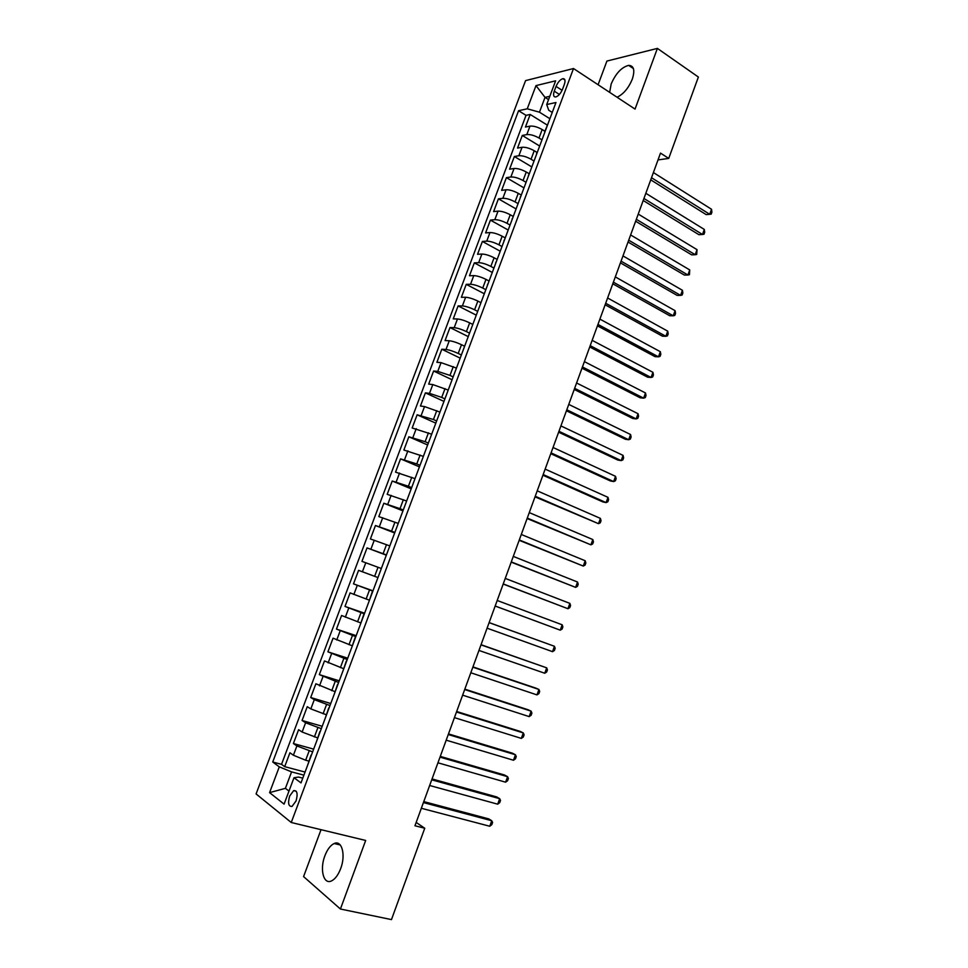 <?xml version="1.0" encoding="UTF-8"?>
<svg xmlns="http://www.w3.org/2000/svg" width="968" height="968" viewBox="0 0 968 968"><rect width="100%" height="100%" fill="white"/><g stroke="black" fill="none" stroke-linecap="round" stroke-linejoin="round"><path stroke-width="1.45" d="M340.639 868.707C345.987 855.022 341.873 839.728 334.166 843.527C330.475 845.282 327.378 849.36 324.885 855.772C319.585 869.167 323.469 884.885 331.431 880.953C335.097 879.174 338.159 875.096 340.639 868.707M617.052 97.236C623.428 94.211 628.51 88.185 632.298 79.17C635.105 70.265 633.907 65.667 628.68 65.376C621.662 67.143 615.829 73.338 611.183 83.938L609.646 92.359M296.051 800.972C297.987 793.796 297.2 790.348 293.679 790.602L289.662 796.035C287.714 803.198 288.5 806.646 292.046 806.404L296.051 800.972M321.025 829.685L303.577 876.597L340.421 909.025L391.471 919.6L424.746 828.245L416.167 822.413M525.576 80.61L256.084 793.941L291.247 822.497L573.504 68.534L525.576 80.61M573.504 68.534L635.044 109.094L657.393 48.4L606.9 61.069L598.091 84.736M544.887 131.225L542.177 129.555C537.543 126.941 533.489 125.804 529.992 126.142L525.442 127.05L530.186 114.454L547.198 125.041M541.983 139.84L539.007 138.025C534.36 135.423 530.295 134.274 526.822 134.588L522.284 135.447L539.394 145.878M522.284 135.447L517.529 148.08L522.042 147.281C525.515 147.015 529.569 148.165 534.227 150.742L536.95 152.387M529 173.623L526.253 172.001C521.583 169.46 517.517 168.287 514.068 168.493L509.591 169.182L514.359 156.513L531.565 166.774M521.014 194.931L518.255 193.334C513.56 190.829 509.495 189.643 506.07 189.776L501.618 190.357L506.397 177.64L523.797 187.792M512.992 216.312L510.233 214.751C505.502 212.27 501.436 211.06 498.036 211.133L493.619 211.593L498.423 198.839L516.089 208.931M504.957 237.765L502.174 236.228C497.431 233.784 493.365 232.562 489.977 232.55L485.597 232.913L490.413 220.111L508.188 230.033M496.886 259.291L494.091 257.766C489.324 255.37 485.258 254.124 481.895 254.052L477.551 254.294L482.379 241.456L500.25 251.208M488.804 280.877L485.984 279.389C481.193 277.029 477.127 275.771 473.776 275.614L469.468 275.747L474.32 262.873L492.288 272.456M480.673 302.548L477.853 301.084C473.025 298.761 468.96 297.478 465.644 297.261L461.361 297.285L466.237 284.35L484.303 293.764M472.529 324.292L469.686 322.864C464.846 320.565 460.768 319.271 457.477 318.98L453.242 318.883L458.118 305.912L476.292 315.157M464.35 346.108L461.494 344.705C456.63 342.442 452.552 341.123 449.285 340.76L445.074 340.554L449.975 327.547L468.246 336.61M456.146 367.997L441.057 362.625L436.895 362.298L441.807 349.242L460.175 358.136M447.918 389.959L432.805 384.562L428.679 384.127L433.603 371.022L452.08 379.734M439.666 411.993L424.529 406.572L420.439 406.015L425.388 392.875L443.961 401.405M431.377 434.112L412.162 427.989L417.135 414.788L435.818 423.149M423.064 456.291L403.874 450.023L408.847 436.786L427.638 444.965M414.715 478.555L395.549 472.142L400.546 458.868L419.434 466.866M406.342 500.904L387.188 494.333L392.209 481.011L411.206 488.828M397.945 523.313L378.815 516.597L383.836 503.239L402.942 510.862M389.511 545.807L370.393 538.946L375.451 525.527L394.654 532.981M381.053 568.385L361.959 561.367L367.029 547.9L386.341 555.172M377.665 577.436L358.571 570.358L353.489 583.861L372.983 590.831M369.159 600.112L350.089 592.888L344.995 606.44L364.597 613.216M360.628 622.872L341.583 615.491L336.465 629.091L356.176 635.673M352.074 645.704L333.053 638.178L327.91 651.827L347.73 658.204M343.483 668.622L324.486 660.938L319.319 674.623L339.26 680.819M334.868 691.624L315.883 683.771L310.704 697.517L330.754 703.518M326.216 714.699L310.825 708.903L307.255 706.688L302.064 720.482L322.223 726.29M317.54 737.846L302.137 732.026L298.604 729.69L293.389 743.533L313.656 749.135M658.01 159.914L668.731 158.413L660.503 153.101L414.957 825.764L424.746 828.245M556.043 86.418L554.265 91.173C553.006 95.058 553.49 96.994 555.705 96.981C558.403 96.11 560.678 93.533 562.541 89.25L564.332 84.446C565.578 80.574 565.106 78.65 562.916 78.662C560.206 79.533 557.919 82.123 556.043 86.418L562.093 90.314M302.778 778.151L298.604 777.062L293.994 777.727L301 782.906L555.971 102.511L546.714 104.544L548.723 110.219L552.256 112.445M293.994 777.727L284.084 804.13L269.576 792.623L279.292 766.85L272.734 762.01L518.57 110.715L527.257 108.803L535.994 85.608L555.62 80.828L546.714 104.544M312.628 751.87L296.898 745.941L293.389 743.533M308.828 761.09L305.658 760.231L309.155 750.914M321.328 728.674L305.61 722.769L302.064 720.482M329.991 705.551L314.298 699.67L310.704 697.517M338.631 682.5L319.319 674.623M347.234 659.547L327.91 651.827M355.8 636.666L336.465 629.091M364.355 613.857L344.995 606.44M372.861 591.133L353.489 583.861M386.426 554.942L383.11 553.696L386.498 544.657M394.871 532.424L391.568 531.142L394.944 522.139M403.281 509.979L400.002 508.66L403.366 499.694M411.666 487.606L408.399 486.263L411.751 477.321M420.015 465.318L416.772 463.938L420.112 455.033M428.34 443.102L425.121 441.698L428.449 432.817M436.641 420.959L433.434 419.519L436.749 410.674M444.905 398.889L441.723 397.424L445.026 388.604M453.145 376.903L449.975 375.402L453.278 366.618M461.361 354.99L458.203 353.453L461.494 344.705M469.541 333.149L466.407 331.588L469.686 322.864M477.708 311.381L474.586 309.784L477.853 301.084M485.827 289.686L482.729 288.065L485.984 279.389M493.934 268.063L490.849 266.418L494.091 257.766M502.005 246.513L498.944 244.831L502.174 236.228M510.063 225.036L507.014 223.33L510.233 214.751M518.074 203.631L515.049 201.888L518.255 193.334M526.072 182.299L523.059 180.532L526.253 172.001M534.046 161.039L531.045 159.236L534.227 150.742M530.186 114.454L526.035 115.337L281.531 764.345L284.689 766.656L305.065 772.065M305.658 760.231L293.401 755.234L289.916 752.765L284.689 766.656M367.029 547.9L383.11 553.696M375.451 525.527L391.568 531.142M383.836 503.239L400.002 508.66M392.209 481.011L408.399 486.263M400.546 458.868L416.772 463.938M408.847 436.786L425.121 441.698M417.135 414.788L433.434 419.519M425.388 392.875L429.502 393.359L441.723 397.424M433.603 371.022L437.766 371.385L449.975 375.402M441.807 349.242L445.994 349.496C449.261 349.896 453.339 351.215 458.203 353.453M449.975 327.547L454.198 327.68C457.489 328.007 461.567 329.301 466.407 331.588M458.118 305.912L462.377 305.936C465.693 306.19 469.758 307.473 474.586 309.784M466.237 284.35L470.533 284.265C473.86 284.447 477.926 285.705 482.729 288.065M474.32 262.873L478.652 262.667C482.004 262.776 486.069 264.022 490.849 266.418M482.379 241.456L486.747 241.141C490.123 241.177 494.188 242.411 498.944 244.831M490.413 220.111L494.817 219.688C498.205 219.651 502.271 220.873 507.014 223.33M498.423 198.839L502.852 198.307C506.276 198.198 510.342 199.396 515.049 201.888M506.397 177.64L510.874 176.999C514.311 176.817 518.376 178.003 523.059 180.532M514.359 156.513L518.86 155.751C522.321 155.509 526.374 156.671 531.045 159.236M545.202 131.261L544.633 132.785M548.433 122.646L544.633 131.902M548.566 99.619L545.032 97.381L539.466 112.191L527.257 108.803M549.897 118.725L539.466 112.191M657.393 48.4L698.376 77.041L668.731 158.413M340.421 909.025L365.674 840.454L291.247 822.497M549.812 96.292L545.032 97.381L535.994 85.608M303.904 775.15L291.574 771.895L285.403 788.339L288.984 791.074M526.035 115.337L518.57 110.715M540.35 144.22L537.107 152.871M536.562 154.311L536.55 153.476M532.231 165.867L528.988 174.542M528.467 175.91L528.443 175.111M524.099 187.574L520.832 196.286M520.348 197.581L520.3 196.819M515.932 209.366L512.653 218.115M512.193 219.337L512.132 218.611M507.74 231.243L504.449 240.003M504.013 241.153L503.941 240.463M499.512 253.18L496.209 261.977M495.81 263.054L495.725 262.401M491.26 275.202L487.957 284.023M487.582 285.028L487.473 284.411M482.984 297.285L479.668 306.154M474.671 319.464L471.343 328.346M466.334 341.704L462.994 350.622M457.973 364.029L454.621 372.983M449.575 386.426L446.212 395.404M441.154 408.907L437.778 417.922M432.708 431.462L429.32 440.5M424.226 454.089L420.826 463.164M415.708 476.8L412.295 485.912M407.165 499.597L403.741 508.732M398.598 522.466L395.162 531.638M389.995 545.42L386.547 554.628M381.368 568.458L377.907 577.69M372.414 591.424L369.231 600.838M363.738 614.571L360.532 624.07M355.038 637.815L351.795 647.374M346.29 661.132L343.023 670.764M337.529 684.533L334.226 694.237M328.721 708.007L325.393 717.796M319.888 731.578L316.536 741.44M311.212 755.669L311.454 755.004M281.531 764.345L272.734 762.01M279.292 766.85L291.574 771.895M311.031 755.221L307.642 765.168M269.576 792.623L285.403 788.339M650.738 179.842L706.156 214.606L709.725 214.303L651.512 177.725M711.528 209.269L711.916 212.137L711.19 214.146L709.725 214.303L711.528 209.269L653.4 172.546M643.2 200.497L698.932 234.704L702.478 234.474L643.938 198.476M704.293 229.428L704.692 232.259L703.966 234.268L702.478 234.474L704.293 229.428L645.825 193.285M635.637 221.224L691.672 254.862L695.205 254.705L636.339 219.3M697.02 249.647L696.706 254.463L695.205 254.705L697.02 249.647L638.239 214.085M628.038 242.012L684.4 275.094L687.909 275.009L628.704 240.185M689.736 269.927L689.434 274.706L687.909 275.009L689.736 269.927L630.616 234.958M620.428 262.873L677.104 295.385L680.589 295.373L621.057 261.142M682.416 290.279L682.864 292.989L682.125 295.022L680.589 295.373L682.416 290.279L622.969 255.903M612.792 283.793L669.771 315.749L673.244 315.798L613.385 282.172M675.083 310.68L675.543 313.366L674.805 315.411L673.244 315.798L675.083 310.68L615.309 276.909M605.133 304.787L662.427 336.174L665.875 336.283L605.69 303.262M667.726 331.153L668.198 333.803L667.46 335.848L665.875 336.283L667.726 331.153L607.614 297.987M597.438 325.841L655.058 356.66L658.494 356.841L597.958 324.425M660.333 351.699L660.829 354.3L660.091 356.357L658.494 356.841L660.333 351.699L599.894 319.125M589.73 346.98L647.665 377.205L651.077 377.472L590.202 345.661M652.928 372.305L653.436 374.87L652.698 376.939L651.077 377.472L652.928 372.305L592.15 340.349M581.986 368.179L640.247 397.824L643.635 398.151L582.433 366.957M645.499 392.972L646.019 395.513L645.281 397.57L643.635 398.151L645.499 392.972L584.382 361.633M574.23 389.451L632.818 418.503L636.182 418.914L574.629 388.337M638.045 413.711L638.59 416.204L637.839 418.285L636.182 418.914L638.045 413.711L576.577 382.989M566.437 410.783L625.352 439.254L628.692 439.726L566.8 409.779M630.567 434.523L631.124 436.979L630.374 439.061L628.692 439.726L630.567 434.523L568.76 404.406M558.621 432.188L617.862 460.066L621.19 460.623L558.947 431.292M623.065 455.384L623.634 457.804L622.884 459.897L621.19 460.623L623.065 455.384L560.908 425.908M550.78 453.677L610.348 480.951L613.651 481.568L551.07 452.879M615.539 476.329L616.132 478.712L615.37 480.806L613.651 481.568L615.539 476.329L553.043 447.482M542.915 475.227L602.81 501.908L606.101 502.598L543.157 474.538M607.989 497.334L608.594 499.669L607.844 501.775L606.101 502.598L607.989 497.334L545.141 469.117M535.014 496.85L598.514 523.688L535.231 496.269M600.414 518.4L601.031 520.711L600.281 522.817L598.514 523.688L600.414 518.4L537.216 490.836M527.1 518.545L590.916 544.839L527.27 518.074M592.815 539.551L593.457 541.814L592.694 543.919L590.916 544.839L592.815 539.551L529.266 512.616M519.15 540.313L583.28 566.074L519.284 539.95M585.192 560.75L585.846 562.977L585.083 565.094L583.28 566.074L585.192 560.75L521.28 534.469M511.177 562.154L575.633 587.37L511.273 561.9M577.545 582.034L578.211 584.212L577.448 586.342L575.633 587.37L577.545 582.034L513.282 556.406M503.178 584.055L567.95 608.727L503.227 583.922M569.874 603.379L570.563 605.52L569.789 607.662L567.95 608.727L569.874 603.379L505.248 578.404M495.156 606.041L560.242 630.168L495.168 606.016M562.178 624.796L562.88 626.901L562.106 629.043L560.242 630.168L562.178 624.796L497.189 600.487M489.094 622.642L554.446 646.285L552.522 651.67L487.073 628.184M489.118 622.581L554.446 646.285L555.172 648.342L554.398 650.496L552.522 651.67M480.987 644.87L546.702 667.847L544.766 673.244L478.954 650.435M481.048 644.7L546.702 667.847L547.44 669.868L546.666 672.022L544.766 673.244M472.844 667.17L538.934 689.47L536.986 694.891L470.799 672.76M472.953 666.891L535.836 688.115L538.934 689.47L539.684 691.442L538.91 693.608L536.986 694.891M464.676 689.543L531.13 711.165L529.181 716.598L462.631 695.157M464.821 689.143L528.056 709.738L531.13 711.165L531.904 713.101L531.117 715.279L529.181 716.598M456.485 712L523.301 732.933L521.341 738.39L454.428 717.627M456.666 711.492L520.252 731.421L523.301 732.933L524.099 734.833L523.313 737.011L521.341 738.39M448.257 734.53L515.46 754.774L513.488 760.243L446.2 740.169M448.486 733.901L512.423 753.189L515.46 754.774L516.259 756.625L515.472 758.815L513.488 760.243M440.004 757.133L507.583 776.687L505.611 782.18L437.935 762.796M440.271 756.395L504.57 775.017L507.583 776.687L508.406 778.502L507.619 780.692L505.611 782.18M431.728 779.821L499.682 798.673L497.697 804.178L429.647 785.496M432.043 778.95L496.693 796.918L499.682 798.673L500.516 800.439L499.73 802.641L497.697 804.178M423.415 802.581L491.744 820.731L489.76 826.249L421.334 808.28M423.766 801.601L488.792 818.904L491.744 820.731L492.603 822.449L491.817 824.663L489.76 826.249M314.382 736.963L317.867 727.682M323.082 713.779L326.555 704.522M331.746 690.668L335.206 681.448M340.385 667.642L343.821 658.446M348.988 644.688L352.425 635.54M357.567 621.819L360.991 612.696M366.11 599.035L369.522 589.948M374.628 576.323L378.028 567.26M539.007 138.025L542.177 129.555M526.822 134.588L529.992 126.142M293.401 755.234L296.898 745.941M302.137 732.026L305.61 722.769M310.825 708.903L314.298 699.67M319.5 685.852L322.961 676.656M328.14 662.886L331.576 653.715M336.743 639.993L340.179 630.858M345.322 617.185L348.746 608.086M353.864 594.461L357.277 585.386M362.383 571.81L365.783 562.771M370.877 549.231L374.265 540.217M379.335 526.737L382.711 517.759M387.769 504.316L391.132 495.362M396.178 481.967L399.53 473.049M404.551 459.703L407.891 450.822M412.888 437.512L416.228 428.655M421.213 415.393L424.529 406.572M429.502 393.359L432.805 384.562M437.766 371.385L441.057 362.625M445.994 349.496L449.285 340.76M454.198 327.68L457.477 318.98M462.377 305.936L465.644 297.261M470.533 284.265L473.776 275.614M478.652 262.667L481.895 254.052M486.747 241.141L489.977 232.55M494.817 219.688L498.036 211.133M502.852 198.307L506.07 189.776M510.874 176.999L514.068 168.493M518.86 155.751L522.042 147.281M559.395 94.453L554.265 91.173M340.252 844.967L334.166 843.527M633.411 68.583L628.68 65.376M296.232 791.255L293.679 790.602M564.901 79.957L562.916 78.662"/></g></svg>
